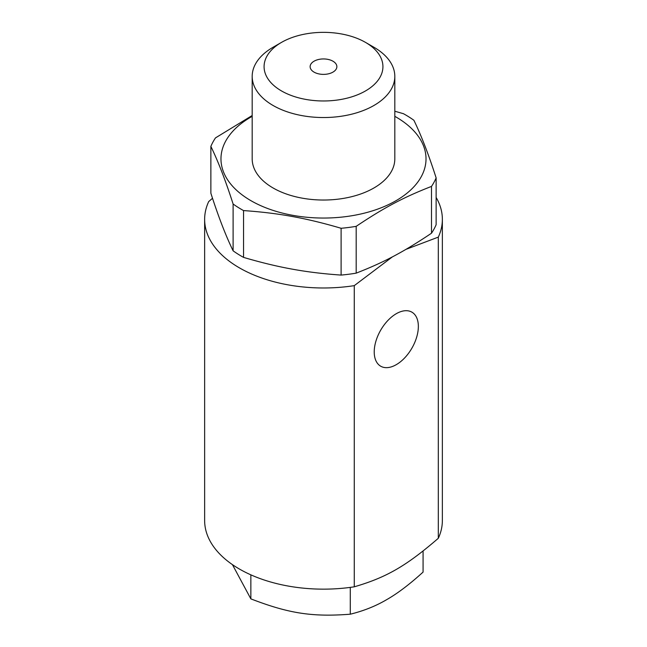 <?xml version="1.0" encoding="UTF-8"?>
<svg xmlns="http://www.w3.org/2000/svg" width="647" height="647" viewBox="0 0 647 647"><rect width="100%" height="100%" fill="white"/><g stroke="black" fill="none" stroke-linecap="round" stroke-linejoin="round"><path stroke-width="0.97" d="M332.954 61.206A13.369 7.724 180 0 1 336.869 66.665A13.369 7.724 180 0 1 328.619 73.79A13.369 7.724 180 0 1 314.046 72.124A13.369 7.724 180 0 1 310.131 66.665A13.369 7.724 180 0 1 318.381 59.532A13.369 7.724 180 0 1 332.954 61.206M252.184 116.339A102.517 59.184 0 0 0 292.776 215.33A102.517 59.184 0 0 0 411.597 189.126A102.517 59.184 0 0 0 394.816 116.339M252.184 76.37L252.184 158.855A71.316 41.173 0 0 0 273.074 187.97A71.316 41.173 0 0 0 350.795 196.898A71.316 41.173 0 0 0 394.816 158.855L394.816 76.37A71.316 41.173 180 0 1 350.795 114.406A71.316 41.173 180 0 1 273.074 105.477A71.316 41.173 180 0 1 252.184 76.37A71.316 41.173 180 0 1 273.074 47.255L281.477 42.403A59.427 34.315 180 0 1 365.523 42.403A59.427 34.315 180 0 1 365.523 90.928A59.427 34.315 180 0 1 281.477 90.92A59.427 34.315 180 0 1 281.477 42.403M252.184 115.514L215.5 137.884A115.886 66.908 0 0 0 210.865 146.392L210.865 193.202C218.282 216.333 225.69 235.54 233.106 250.818L233.106 204.015A115.886 66.908 0 0 0 243.555 210.582L243.555 257.393A115.886 66.908 180 0 1 233.106 250.818M356.19 273.139A115.886 66.908 180 0 1 341.106 275.08L341.106 228.278A115.886 66.908 0 0 0 356.19 226.337L356.19 273.139C384.059 262.294 403.631 251.909 431.5 233.211L431.5 186.409A115.886 66.908 0 0 0 436.135 177.893L436.135 224.703A115.886 66.908 180 0 1 431.5 233.211M436.135 177.893C428.718 154.762 421.31 135.555 413.894 120.277A115.886 66.908 0 0 0 403.445 113.702L394.816 111.227M243.555 257.393C261.153 262.569 277.417 266.491 292.331 269.16C307.252 271.902 323.508 273.883 341.106 275.08M341.106 228.278C323.508 223.094 307.252 219.171 292.331 216.51C277.417 213.761 261.153 211.787 243.555 210.582M431.5 186.409C403.631 197.254 384.059 207.638 356.19 226.337M233.106 204.015C225.69 180.885 218.282 161.677 210.865 146.392M232.427 564.621L250.858 598.871C288.869 613.51 312.218 617.117 350.286 614.205C363.687 610.897 375.77 606.069 386.534 599.737C397.363 593.606 409.543 584.395 423.073 572.094L423.073 551.018M250.858 574.843L250.858 598.871M350.286 587.387L350.286 614.205M212.523 198.257L208.69 201.589A118.862 68.622 0 0 0 204.638 219.357L204.638 520.528A118.862 68.622 0 0 0 354.265 586.813C386.405 577.447 406.17 566.036 438.31 538.288A118.862 68.622 0 0 0 442.362 520.528L442.362 219.357A118.862 68.622 0 0 0 436.135 197.432M438.31 538.288L438.31 237.117A118.862 68.622 0 0 0 442.362 219.357M354.265 586.813L354.265 285.642A118.862 68.622 0 0 1 204.638 219.357M418.35 326.436A31.202 18.011 -60 0 1 404.731 357.84A31.202 18.011 -60 0 1 380.687 366.202A31.202 18.011 -60 0 1 374.225 351.911A31.202 18.011 -60 0 1 387.844 320.516A31.202 18.011 -60 0 1 411.888 312.153A31.202 18.011 -60 0 1 418.35 326.436M438.31 237.117L405.944 249.37M392.438 256.843L354.265 285.642M365.523 42.403L373.926 47.255A71.316 41.173 180 0 1 394.816 76.37"/></g></svg>
